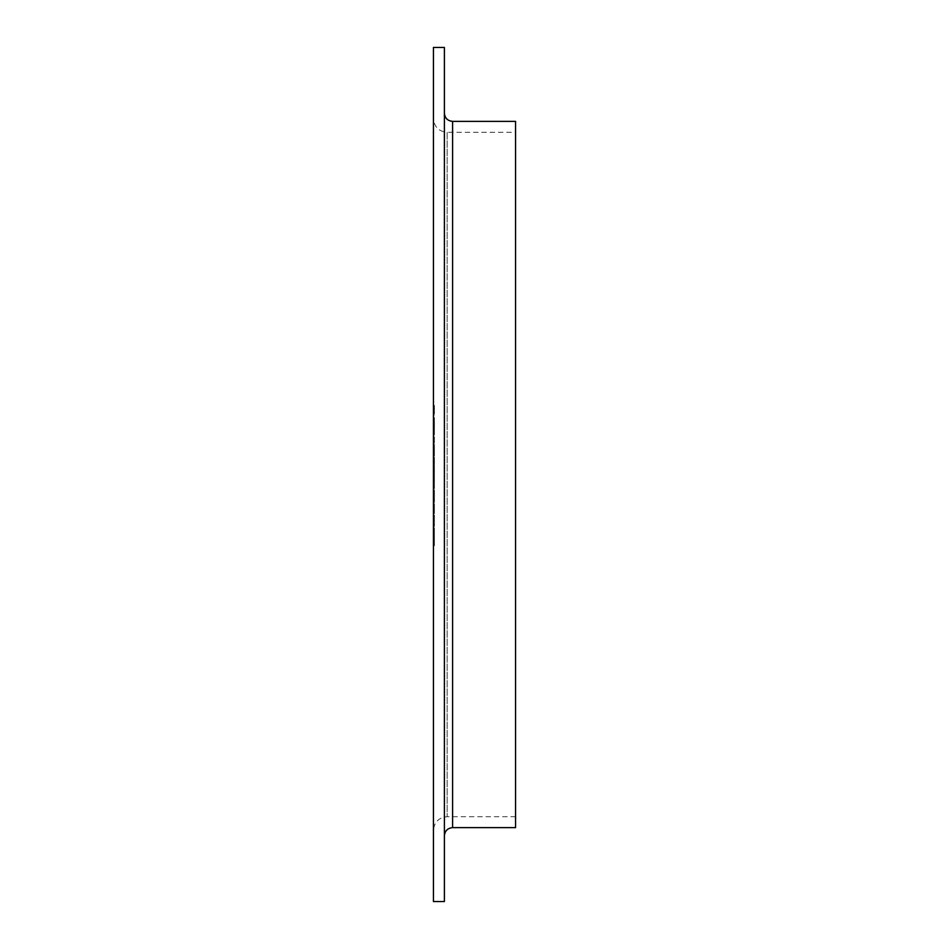 <?xml version="1.0" encoding="UTF-8"?>
<svg xmlns="http://www.w3.org/2000/svg" width="949" height="949" viewBox="0 0 949 949"><rect width="100%" height="100%" fill="white"/><g stroke="black" fill="none" stroke-linecap="round" stroke-linejoin="round"><path stroke-width="0.71" stroke-dasharray="4.75 3.56" d="M433.432 527.774L433.432 534.097L433.432 527.774L434.428 527.774L433.432 527.774M433.432 502.507L433.432 513.67L433.432 502.507L434.428 502.507L434.428 511.475L433.432 511.475M433.432 482.294L433.432 488.605L433.432 482.294L434.428 482.294L433.432 482.294M433.432 460.597L433.432 467.976L433.432 457.228L433.432 466.493L433.432 458.913L433.432 460.597L434.428 460.597L434.428 467.335L433.432 467.335L434.428 467.335L434.428 461.748L433.432 461.748M433.432 436.801L433.432 443.124L433.432 436.801L434.428 436.801L433.432 436.801M433.432 422.483L433.432 425.223L433.432 422.483L434.428 422.483L434.428 423.859L433.432 423.859L434.428 423.859L434.428 425.223L433.432 425.223M433.432 405.437L433.432 415.116L433.432 405.437L434.428 405.437L433.432 405.437M433.432 481.962L433.432 475.235L433.432 481.962L434.428 481.962L434.428 487.454L433.432 487.454L434.428 487.454L434.428 486.22L433.432 486.22L434.428 486.22L434.428 481.843L433.432 481.843L434.428 481.855L434.428 476.706L433.432 476.706M433.432 447.015L433.432 457.548L433.432 447.015L434.428 447.015L433.432 447.015M433.432 118.625L433.432 830.375L433.432 118.625C434.251 126.941 438.806 131.496 447.121 132.314L447.121 816.686L447.121 132.314L515.568 132.314L515.568 816.686L515.568 132.314M433.432 47.45L433.432 901.55M433.432 466.35L433.432 472.709L433.432 461.973L433.432 466.35L434.428 466.35L434.428 470.763L433.432 470.763M433.432 491.618L433.432 502.401L433.432 489.981L433.432 491.618L434.428 491.618L433.432 500.93L433.432 491.452L433.432 496.185L434.428 496.197L434.428 500.752L433.432 500.752M433.432 417.643L433.432 434.915L433.432 417.643L434.428 417.643L434.428 426.172L433.432 426.172M433.432 427.121L433.432 429.861L433.432 427.121L434.428 427.121L434.428 428.485L433.432 428.485L434.428 428.485L434.428 429.861L433.432 429.861M433.432 450.301L433.432 444.393L433.432 453.859L433.432 450.301L434.428 450.301L434.428 446.493L433.432 446.493M433.432 479.98L433.432 469.66L433.432 479.98L434.428 479.98L434.428 477.644L433.432 477.644M433.432 492.555L433.432 500.823L433.432 490.716L433.432 492.555L434.428 492.555L434.428 497.454L433.432 497.454M434.428 515.141L434.428 520.633L433.432 520.633L433.432 515.141L433.432 526.304L433.432 520.633L434.428 520.633L434.428 515.141L433.432 515.141M433.432 539.329L433.432 545.675L433.432 534.726L433.432 539.329L434.428 539.329L434.428 535.355L433.432 535.355M444.393 47.45L444.393 901.55M444.393 835.855L444.393 113.145L444.393 835.855M515.568 121.365L515.568 827.635M515.568 816.686L447.121 816.686C438.818 817.492 434.251 822.059 433.432 830.375M434.428 453.064L434.428 447.015L434.428 448.497L433.432 448.497L434.428 448.497L434.428 453.064L433.432 453.064M434.428 457.548L433.432 457.548M434.428 456.078L433.432 456.078L434.428 456.078M434.428 455.9L433.432 455.9M434.428 452.803L433.432 452.803M434.428 448.723L433.432 448.723M434.428 448.497L433.432 448.497M434.428 470.763L434.428 472.08L433.432 472.08M434.428 472.08L434.428 466.528L433.432 466.528L434.428 466.576L434.428 460.502L433.432 460.502M434.428 460.502L434.428 461.878L433.432 461.878M434.428 461.878L434.428 471.404L433.432 471.404M434.428 471.404L434.428 472.709L433.432 472.709M434.428 472.709L434.428 461.973L433.432 461.973M434.428 461.973L434.428 466.35M434.428 462.127L434.428 471.238L434.428 462.127L433.432 462.127L433.432 471.238L433.432 462.127M434.428 471.238L433.432 471.238M434.428 463.551L433.432 463.551M434.428 466.647L433.432 466.647M434.428 476.706L434.428 487.454L434.428 481.831L433.432 481.831M434.428 481.831L434.428 475.235L433.432 475.235L433.432 479.34L433.432 471.131L433.432 475.235L434.428 475.212L434.428 481.962M434.428 500.752L434.428 502.401L433.432 502.401M434.428 502.401L434.428 489.981L433.432 489.981M434.428 489.981L434.428 491.618M434.428 496.185L434.428 500.93L434.428 491.452L434.428 496.185L433.432 496.185L434.428 496.185M434.428 500.93L433.432 500.93M434.428 491.452L433.432 491.452M434.428 413.859L434.428 405.437L434.428 413.859L433.432 413.859M434.428 411.961L433.432 411.961M434.428 415.116L433.432 415.116M434.428 409.873L433.432 409.873M434.428 410.953L434.428 406.907L434.428 413.645L433.432 407.88L433.432 412.376L433.432 406.907L433.432 410.953M434.428 412.376L434.428 406.907L434.428 412.376L433.432 412.376M434.428 408.9L433.432 408.9M434.428 406.907L433.432 406.907L434.428 406.907M434.428 407.892L433.432 407.892L434.428 407.88M434.428 413.645L433.432 413.645M434.428 409.007L433.432 409.007M434.428 426.172L434.428 434.915L433.432 434.915M434.428 434.915L434.428 426.303L433.432 426.303M434.428 426.303L434.428 417.643M434.428 426.243L434.428 433.432L434.428 419.114L433.432 433.432L433.432 419.114L433.432 426.243L434.428 426.243M434.428 433.432L433.432 433.432M434.428 419.114L433.432 419.114M434.428 425.223L434.428 422.483M434.428 429.861L434.428 427.121M434.428 436.801L434.428 443.124L433.432 443.124L434.428 443.124L434.428 436.801M434.428 446.493L434.428 445.022L433.432 445.022M434.428 445.022L434.428 450.372L433.432 450.372M434.428 450.372L434.428 455.342L433.432 455.342M434.428 455.342L434.428 447.904L433.432 447.904M434.428 447.904L434.428 455.544L433.432 455.544L434.428 455.544L434.428 444.393L433.432 444.393M434.428 444.393L434.428 450.763L433.432 450.763M434.428 450.763L434.428 453.859L433.432 453.859M434.428 453.859L434.428 450.301M434.428 461.748L434.428 460.87L433.432 460.87M434.428 460.87L434.428 462.804L433.432 462.804M434.428 462.804L434.428 467.976L433.432 467.976M434.428 467.976L434.428 462.246L433.432 462.246M434.428 462.246L434.428 457.228L433.432 457.228M434.428 457.228L434.428 458.711L433.432 458.711M434.428 458.711L434.428 462.329L433.432 462.329M434.428 462.329L434.428 466.493L433.432 466.493M434.428 466.493L434.428 462.531L433.432 462.531M434.428 462.531L434.428 458.913L433.432 458.913M434.428 458.913L434.428 460.597M434.428 477.644L434.428 480.823L433.432 480.823M434.428 480.823L434.428 479.577L433.432 479.577M434.428 479.577L434.428 469.66L433.432 469.66M434.428 469.66L434.428 472.899L433.432 472.899M434.428 472.899L434.428 470.502L433.432 470.502M434.428 470.502L434.428 475.319L433.432 475.319L434.428 475.33L434.428 479.98M434.428 475.235L434.428 479.34L434.428 471.131L434.428 478.498L434.428 475.235L433.432 475.235L434.428 475.235M434.428 478.498L433.432 478.498M434.428 475.295L433.432 475.295M434.428 471.973L433.432 471.973M434.428 479.34L433.432 479.34M434.428 471.131L433.432 471.131M434.428 482.294L434.428 488.605L433.432 488.605L434.428 488.605L434.428 482.294M434.428 497.454L434.428 498.593L433.432 498.593M434.428 498.593L434.428 494.251L433.432 494.251M434.428 494.251L434.428 495.947L433.432 495.947M434.428 495.947L434.428 500.823L433.432 500.823M434.428 500.823L434.428 495.686L433.432 495.686M434.428 495.686L434.428 490.716L433.432 490.716M434.428 490.716L434.428 492.555M434.428 495.769L434.428 499.352L434.428 492.187L434.428 495.769L433.432 495.769L433.432 499.352L433.432 495.769M434.428 499.352L433.432 499.352M434.428 495.639L433.432 495.639M434.428 492.187L433.432 492.187M434.428 511.475L433.432 511.772L434.428 511.772L434.428 513.67L433.432 513.67L434.428 513.67L434.428 511.772L433.432 511.772L434.428 511.772L434.428 510.301L433.432 510.301L433.432 505.402L433.432 510.301L434.428 510.301L434.428 502.507M434.428 505.402L434.428 510.301L434.428 505.402L433.432 505.402M434.428 510.301L433.432 510.301L434.428 510.301M434.428 526.304L434.428 520.633L434.428 526.304L433.432 526.304M434.428 524.833L434.428 520.681L434.428 524.833L433.432 524.833L433.432 516.612L433.432 524.833M434.428 516.612L434.428 520.681L434.428 516.612L433.432 516.612M434.428 520.681L433.432 520.681L434.428 520.681M434.428 524.204L433.432 524.204M434.428 527.774L434.428 534.097L433.432 534.097L434.428 534.097L434.428 527.774M434.428 535.355L434.428 537.11L433.432 537.11M434.428 537.11L434.428 540.195L433.432 540.195L434.428 540.195L434.428 543.291L433.432 543.291M434.428 543.291L434.428 545.046L433.432 545.046M434.428 545.046L434.428 541.084L433.432 541.084M434.428 541.084L434.428 545.675L433.432 545.675M434.428 545.675L434.428 543.919L433.432 543.919M434.428 543.919L434.428 536.482L433.432 536.482M434.428 536.482L434.428 534.726L433.432 534.726M434.428 534.726L434.428 539.329M452.602 827.635L452.602 121.365M434.428 408.639L433.432 408.639M434.428 452.009L433.432 452.009"/><path stroke-width="1.42" d="M433.432 901.55L433.432 47.45L444.393 47.45L444.393 901.55L433.432 901.55M452.602 827.635L452.602 121.365L515.568 121.365L515.568 827.635L452.602 827.635C447.608 828.121 444.879 830.861 444.393 835.855M452.602 121.365C447.608 120.879 444.879 118.139 444.393 113.145"/></g></svg>
